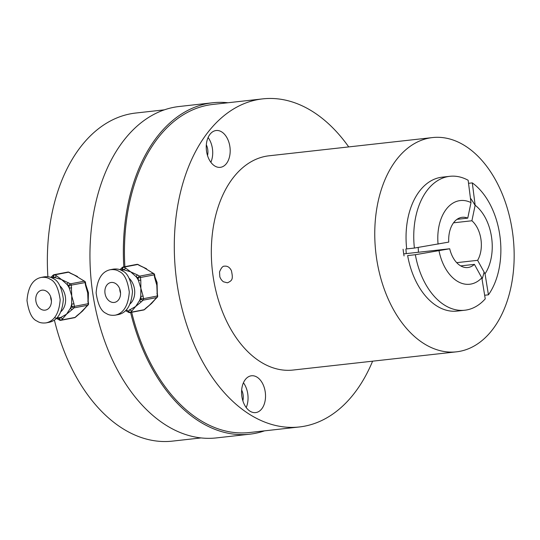 <?xml version="1.0" encoding="UTF-8"?>
<svg xmlns="http://www.w3.org/2000/svg" width="540" height="540" viewBox="0 0 540 540"><rect width="100%" height="100%" fill="white"/><g stroke="black" fill="none" stroke-linecap="round" stroke-linejoin="round"><path stroke-width="0.81" d="M242.865 400.822A11.117 7.128 83.6 0 0 241.663 390.069M246.2 407.538A18.529 11.873 83.6 0 0 243.439 382.779M241.866 396.421A18.529 11.873 83.6 0 0 255.609 412.601A18.529 11.873 83.6 0 0 265.356 392.87A18.529 11.873 83.6 0 0 251.498 375.773A18.529 11.873 83.6 0 0 241.866 396.421M207.522 155.567A11.117 7.128 83.6 0 0 206.327 144.815M210.857 162.284A18.529 11.873 83.6 0 0 208.096 137.525M206.53 151.166A18.529 11.873 83.6 0 0 220.266 167.346A18.529 11.873 83.6 0 0 230.013 147.616A18.529 11.873 83.6 0 0 216.162 130.518A18.529 11.873 83.6 0 0 206.53 151.166M201.001 437.933L172.375 441.126A165.065 105.8 -96.4 0 1 54.405 320.085M47.878 276.696A165.065 105.8 -96.4 0 1 135.797 113.029L164.423 109.836M70.916 273.362L77.483 276.5L70.511 273.308A1.688 0.905 -60.1 0 1 70.916 273.362L68.999 272.255A1.688 0.905 119.9 0 0 68.594 272.201A1.688 1.289 -100.8 0 0 67.844 272.066L54.034 274.705A1.688 1.289 79.2 0 1 54.783 274.847A1.688 0.905 119.9 0 0 53.285 276.561L51.928 277.871M85.86 285.073L87.689 292.957L85.475 285.167L85.86 285.073L85.482 282.481L85.104 282.575A1.688 1.289 -100.8 0 0 84.254 281.205L82.742 280.159A1.688 0.905 119.9 0 0 82.337 280.105M86.495 306.585L82.472 311.128L86.171 306.74A1.688 0.965 46 0 0 86.495 306.585L88.034 305.093A1.688 0.965 -134 0 1 87.716 305.255A1.688 1.289 -100.8 0 0 88.148 303.737L87.689 292.957L88.162 301.05L87.777 301.144M76.97 315.758L76.97 315.758A1.688 0.965 -134 0 1 76.653 315.92L82.472 311.128L75.424 317.25A1.688 0.965 -134 0 1 75.107 317.405L76.653 315.92M73.967 303.791L74.345 306.382L71.996 306.727L70.45 308.212A1.688 0.965 46 0 0 72.367 309.38L66.541 314.172L70.45 308.212A20.21 15.491 -100.8 0 0 71.624 304.135L71.752 296.001L73.967 303.791L71.624 304.135L71.996 306.727A1.688 0.965 -134 0 0 73.906 307.894L72.367 309.38M57.456 317.824A1.688 0.905 119.9 0 0 57.692 319.039L59.609 320.139A1.688 0.905 -60.1 0 1 59.387 318.884L60.932 317.392L66.541 314.172L62.843 318.56A1.688 0.965 -134 0 1 60.932 317.392A20.21 15.491 -100.8 0 1 60.136 317.574L57.024 317.817M50.807 277.398L53.183 275.144A1.688 1.688 0 0 1 54.034 274.705A1.688 1.289 79.2 0 0 53.501 274.988A1.688 0.965 46 0 0 53.183 275.144A1.688 0.965 46 0 0 53.285 276.561L55.202 277.668A1.688 0.905 -60.1 0 1 56.7 275.947L61.553 279.551L55.202 277.668A20.21 15.491 -100.8 0 0 52.542 277.871A20.21 15.491 -100.8 0 0 52.117 277.958L52.542 277.871M51.638 276.635A1.688 0.965 46 0 0 51.563 277.702M68.526 282.744A1.688 0.905 119.9 0 0 67.028 284.465L61.553 279.551L70.443 283.851A1.688 1.289 79.2 0 1 71.294 285.221L71.752 296.001L69.316 288.158L71.665 287.813M50.625 296.629A10.105 7.749 -100.8 0 0 51.428 300.841M36.194 295.906A10.105 7.749 -100.8 0 0 37.787 306.146A10.105 7.749 -100.8 0 0 45.488 310.088A10.105 7.749 -100.8 0 0 51.199 298.708A10.105 7.749 -100.8 0 0 41.688 290.237A10.105 7.749 -100.8 0 0 36.194 295.906M46.123 322.873L49.309 322.265C57.638 320.375 62.33 312.667 63.362 299.133C61.655 287.415 58.293 280.571 53.278 278.6C51.017 276.986 47.999 276.399 44.24 276.838L41.053 277.445C32.724 279.335 28.04 287.044 27 300.578C28.715 312.296 32.076 319.14 37.084 321.111C39.352 322.724 42.363 323.312 46.123 322.873C54.452 320.99 59.137 313.274 60.176 299.74C58.469 288.023 55.1 281.185 50.092 279.207C47.831 277.594 44.813 277.007 41.053 277.445M59.974 285.937A16.004 12.265 79.2 0 1 64.908 305.06A16.004 12.265 79.2 0 1 61.06 311.546M85.482 282.481A1.688 1.688 0 0 0 84.659 281.259A1.688 0.905 119.9 0 0 84.254 281.205L70.443 283.851A1.688 0.905 119.9 0 0 68.945 285.566L69.316 288.158A20.21 15.491 -100.8 0 0 67.028 284.465L68.945 285.566L85.104 282.575L85.475 285.167M372.607 361.179A165.065 105.8 -96.4 0 1 299.322 426.971A165.065 105.8 -96.4 0 1 175.878 274.644A165.065 105.8 -96.4 0 1 262.744 98.874A165.065 105.8 -96.4 0 1 348.719 146.914M299.322 426.971L249.466 432.526A165.065 105.8 -96.4 0 1 131.686 312.282M124.882 266.672A165.065 105.8 -96.4 0 1 212.888 104.436L262.744 98.874M456.408 351.837L292.977 370.055A107.797 69.093 -96.4 0 1 212.362 270.581A107.797 69.093 -96.4 0 1 269.089 155.79L432.52 137.572A107.797 69.093 -96.4 0 1 512.447 231.701A107.797 69.093 -96.4 0 1 456.408 351.837A107.797 69.093 -96.4 0 1 375.793 252.356A107.797 69.093 -96.4 0 1 432.52 137.572M227.3 282.785L223.466 281.792C221.819 280.611 220.61 278.957 219.834 276.824L219.53 271.971C221.191 267.84 222.858 265.91 224.519 266.186C227.435 265.829 229.73 267.314 231.397 270.635C233.347 279.504 232.153 280.469 227.684 282.731L227.3 282.785M484.096 272.106A64.942 41.627 -96.4 0 1 482.058 279.207M404.055 255.933A64.942 41.627 -96.4 0 1 403.09 249.264M470.428 198.133A64.942 41.627 -96.4 0 1 475.112 205.45M264.526 430.846A166.745 106.88 -96.4 0 1 249.656 434.201L216.25 437.927A166.745 106.88 -96.4 0 1 91.55 284.047A166.745 106.88 -96.4 0 1 179.294 106.488L212.699 102.762A166.745 106.88 -96.4 0 1 227.948 102.755M249.656 434.201A166.745 106.88 -96.4 0 1 130.613 312.485M123.808 266.875A166.745 106.88 -96.4 0 1 212.699 102.762M154.98 277.364L156.816 285.248L154.602 277.466L154.98 277.364L154.609 274.772L154.224 274.874A1.688 1.289 -100.8 0 0 153.374 273.503L151.862 272.45A1.688 0.905 119.9 0 0 151.862 272.45A1.688 0.905 119.9 0 0 151.457 272.396M155.614 298.877L151.598 303.419L155.297 299.032A1.688 0.965 46 0 0 155.614 298.877L157.16 297.385A1.688 0.965 -134 0 1 156.843 297.547A1.688 1.289 -100.8 0 0 157.275 296.028L156.816 285.248L157.289 293.341L156.904 293.443M146.097 308.057L146.097 308.057A1.688 0.965 -134 0 1 145.78 308.212L151.598 303.419L144.551 309.541A1.688 0.965 -134 0 1 144.234 309.704L145.78 308.212M140.042 265.653L146.61 268.799L139.637 265.599A1.688 0.905 -60.1 0 1 140.042 265.653L138.125 264.553A1.688 0.905 119.9 0 0 137.72 264.499A1.688 1.289 -100.8 0 0 136.971 264.357L123.161 266.996A1.688 1.289 79.2 0 1 123.91 267.138A1.688 0.905 119.9 0 0 122.411 268.853L121.055 270.162M119.934 269.69L122.303 267.442A1.688 1.688 0 0 1 123.161 266.996A1.688 1.289 79.2 0 0 122.627 267.28A1.688 0.965 46 0 0 122.303 267.442A1.688 0.965 46 0 0 122.411 268.853L124.328 269.959A1.688 0.905 -60.1 0 1 125.827 268.238L130.673 271.843L124.328 269.959A20.21 15.491 -100.8 0 0 121.662 270.162A20.21 15.491 -100.8 0 0 121.244 270.25L121.662 270.162M120.764 268.927A1.688 0.965 46 0 0 120.69 270M137.653 275.042L139.57 276.143A1.688 0.905 119.9 0 0 138.071 277.857L138.442 280.449L140.792 280.105L140.879 288.299L138.442 280.449A20.21 15.491 -100.8 0 0 136.154 276.757L130.673 271.843L137.653 275.042A1.688 0.905 119.9 0 0 136.154 276.757L138.071 277.857L140.42 277.513L140.792 280.105M143.093 296.082L143.465 298.674L141.122 299.018L139.577 300.51A1.688 0.965 46 0 0 141.487 301.678L135.668 306.47L139.577 300.51A20.21 15.491 -100.8 0 0 140.744 296.426L140.879 288.299L143.093 296.082L140.744 296.426L141.122 299.018A1.688 0.965 -134 0 0 143.033 300.186L141.487 301.678M126.583 310.115A1.688 0.905 119.9 0 0 126.819 311.33L128.736 312.431A1.688 0.905 -60.1 0 1 128.513 311.175L130.052 309.683L135.668 306.47L131.969 310.851A1.688 0.965 -134 0 1 130.052 309.683A20.21 15.491 -100.8 0 1 129.256 309.865M119.745 288.927A10.105 7.749 -100.8 0 0 120.555 293.139M120.11 296.71A10.105 7.749 -100.8 0 0 118.517 286.47A10.105 7.749 -100.8 0 0 110.815 282.528A10.105 7.749 -100.8 0 0 105.104 293.909A10.105 7.749 -100.8 0 0 114.615 302.38A10.105 7.749 -100.8 0 0 120.11 296.71M115.25 315.171L118.436 314.557C126.765 312.674 131.45 304.958 132.489 291.425C130.775 279.707 127.413 272.862 122.405 270.891C120.136 269.278 117.126 268.691 113.366 269.129L110.18 269.737C101.851 271.627 97.166 279.335 96.127 292.876C97.835 304.587 101.203 311.432 106.211 313.403C108.472 315.016 111.49 315.603 115.25 315.171C123.579 313.281 128.264 305.566 129.303 292.032C127.589 280.321 124.227 273.476 119.219 271.499C116.951 269.885 113.94 269.298 110.18 269.737M129.101 278.228A16.004 12.265 79.2 0 1 134.419 295.691A16.004 12.265 79.2 0 1 130.187 303.845M460.701 265.896L474.41 264.364L481.835 277.85L485.237 298.863A67.372 43.187 -96.4 0 1 464.778 310.23L457.07 311.087A67.372 43.187 -96.4 0 1 450.664 311.06A67.372 43.187 -96.4 0 1 407.646 255.582L415.355 254.718L449.712 248.765L403.711 253.894M467.748 218.14A25.265 16.193 -96.4 0 0 462.22 217.303A25.265 16.193 -96.4 0 0 448.747 242.102L414.396 248.056L406.688 248.913A67.372 43.187 -96.4 0 1 435.901 178.605A67.372 43.187 -96.4 0 1 442.139 177.174L449.847 176.31A67.372 43.187 -96.4 0 1 468.146 180.266L470.995 202.615L467.748 218.14L457.015 219.335M464.778 310.23A67.372 43.187 -96.4 0 1 415.355 254.718M414.396 248.056A67.372 43.187 -96.4 0 1 449.847 176.31M481.835 277.85A42.107 26.993 -96.4 0 1 439.027 250.803M438.068 244.141A42.107 26.993 -96.4 0 1 470.995 202.615M474.41 264.364A25.265 16.193 -96.4 0 1 467.822 267.523A25.265 16.193 -96.4 0 1 449.712 248.765M453.539 222.818L471.906 220.766L475.153 205.241L472.304 182.891L468.538 183.31M472.304 182.891A67.372 43.187 -96.4 0 1 488.437 294.827L485.035 273.814L477.61 260.327L456.692 262.663M484.65 295.252L488.437 294.827M475.153 205.241A42.107 26.993 -96.4 0 1 485.035 273.814M471.906 220.766A25.265 16.193 -96.4 0 1 477.61 260.327M418.136 247.435A25.265 16.193 -96.4 0 1 418.399 252.254M405.884 248.994A42.107 26.993 -96.4 0 1 406.235 253.611M70.511 273.308L68.594 272.201L54.783 274.847L56.7 275.947M86.171 306.74L87.716 305.255L73.906 307.894A1.688 1.289 79.2 0 0 74.345 306.382L88.533 303.642L88.162 301.05M75.424 317.25A1.688 1.688 0 0 1 74.574 317.689A1.688 1.289 -100.8 0 0 75.107 317.405L61.297 320.051A1.688 1.289 79.2 0 1 60.764 320.335A1.688 1.688 0 0 1 59.609 320.139A1.688 0.905 -60.1 0 0 60.014 320.193M57.544 317.824L59.387 318.884A1.688 0.965 -134 0 0 61.297 320.051L62.843 318.56M154.602 277.466L154.224 274.874L140.42 277.513A1.688 1.289 79.2 0 0 139.57 276.143L153.374 273.503A1.688 0.905 119.9 0 1 153.779 273.557L151.868 272.45M155.297 299.032L156.843 297.547L143.033 300.186A1.688 1.289 79.2 0 0 143.465 298.674L157.66 295.934L157.289 293.341M144.551 309.541A1.688 1.688 0 0 1 143.701 309.987A1.688 1.289 -100.8 0 0 144.234 309.704L130.424 312.343A1.688 1.289 79.2 0 1 129.89 312.626A1.688 1.688 0 0 1 128.736 312.431A1.688 0.905 -60.1 0 0 129.141 312.485M139.637 265.599L137.72 264.499L123.91 267.138L125.827 268.238M126.671 310.115L128.513 311.175A1.688 0.965 -134 0 0 130.424 312.343L131.969 310.851M68.999 272.255A1.688 1.688 0 0 0 67.844 272.066M84.659 281.259L82.742 280.159M88.034 305.093A1.688 1.688 0 0 0 88.533 303.642M54.675 317.54L57.692 319.039M74.574 317.689L60.764 320.335M74.176 274.961L82.593 280.071M85.786 284.587L88.452 292.761L88.189 301.273M80.251 312.971L86.002 307.071M154.609 274.772A1.688 1.688 0 0 0 153.779 273.557M157.16 297.385A1.688 1.688 0 0 0 157.66 295.934M138.125 264.553A1.688 1.688 0 0 0 136.971 264.357M125.591 310.675L126.819 311.33M143.701 309.987L129.89 312.626M149.371 305.262L155.129 299.363M157.316 293.564L157.079 282.521L154.913 276.885M151.72 272.369L143.303 267.253"/></g></svg>
